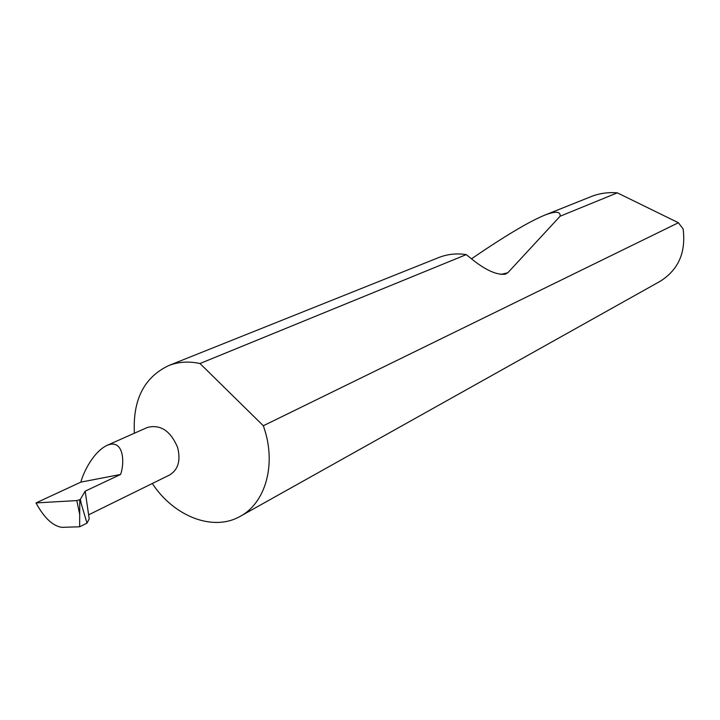 <?xml version="1.0" encoding="UTF-8"?>
<svg xmlns="http://www.w3.org/2000/svg" width="720" height="720" viewBox="0 0 720 720"><rect width="100%" height="100%" fill="white"/><g stroke="black" fill="none" stroke-linecap="round" stroke-linejoin="round"><path stroke-width="1.08" d="M120.555 474.462C124.839 463.149 123.975 438.372 107.154 445.311C93.285 451.836 83.232 472.689 80.874 482.121L120.555 474.462L85.167 491.166L80.343 499.338L81.234 503.64L79.785 499.698L80.343 499.338M107.154 445.311L147.402 427.446C160.524 424.152 170.604 430.848 177.624 447.516C180.9 460.602 178.191 469.782 169.497 475.038L88.623 514.827M152.325 483.489C173.844 516.438 213.084 531.891 240.111 516.393L660.06 281.358C678.429 269.865 686.115 252.387 683.109 228.915L678.402 222.741L617.31 192.843C608.661 192.123 600.408 193.185 592.56 196.029L545.076 215.019C555.696 210.978 560.709 211.383 560.106 216.234L507.843 272.736L505.44 274.158C497.268 275.184 486.72 270.693 473.796 260.676L466.281 254.61L199.998 363.519C188.856 361.107 178.47 361.773 168.831 365.517C144.153 377.217 132.669 399.78 134.388 433.224M466.281 254.61C456.903 253.161 447.912 254.07 439.326 257.319L168.831 365.517M471.474 258.804C505.17 235.791 529.704 221.202 545.076 215.019M617.31 192.843L560.106 216.234M240.111 516.393C264.906 503.388 276.129 466.047 264.753 430.083L263.331 425.754L678.402 222.741M79.632 526.788L79.785 499.698L76.806 500.58L36 502.929C44.136 517.851 52.749 525.996 61.848 527.346L79.632 526.788L86.985 523.125L89.217 518.877L85.167 491.166M86.985 523.125L81.234 503.64M199.998 363.519L263.331 425.754M36 502.929L80.874 482.121M79.731 514.521L76.806 500.58M507.843 272.736L500.895 274.419M80.298 499.392L80.946 502.515M505.44 274.158L504.693 274.338"/></g></svg>
